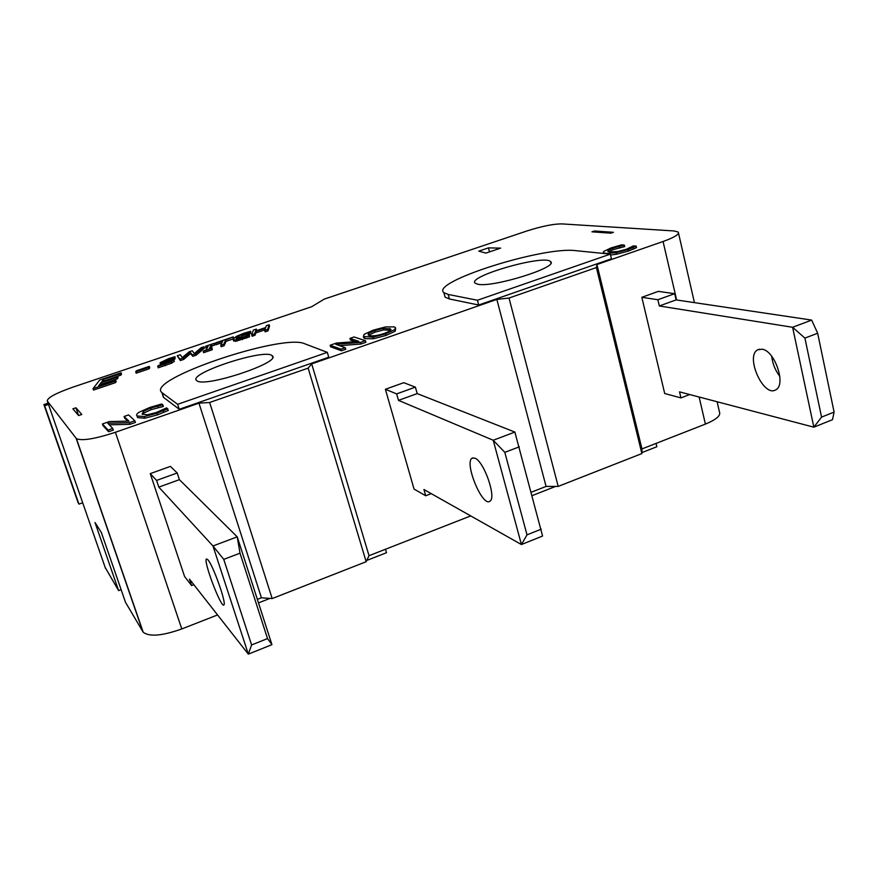 <?xml version="1.0" encoding="UTF-8"?>
<svg xmlns="http://www.w3.org/2000/svg" width="878" height="878" viewBox="0 0 878 878"><rect width="100%" height="100%" fill="white"/><g stroke="black" fill="none" stroke-linecap="round" stroke-linejoin="round"><path stroke-width="1.32" d="M48.488 404.451L44.657 405.746L43.9 404.56L48.049 403.167M43.9 404.56L78.032 502.468L78.943 504.126L82.686 502.798M44.657 405.746L78.943 504.126M324.212 299.124L526.833 231.002C541.605 226.294 553.228 223.923 561.711 223.89L674.139 230.958L678.277 232.077C679.594 234.217 674.534 237.367 663.066 241.505L596.941 264.541L596.392 267.549L509.02 298.037L496.838 299.409L311.69 363.898L308.145 368.123L209.633 402.497L198.955 403.167L115.402 432.272C94.923 438.956 81.928 441.085 76.43 438.649L47.302 401.037C47.149 397.877 55.621 393.267 72.698 387.22L311.745 306.696L324.212 299.124M680.944 397.899L664.712 393.52L641.829 297.302L657.863 299.738L659.334 305.972L792.604 327.285L811.667 320.086L817.659 333.245L834.1 412.1L832.498 419.695L813.851 427.18L821.567 417.105L804.906 338.096L792.604 327.285L813.851 427.18L679.528 391.862L680.944 397.899L689.713 394.54M811.667 320.086L676.104 299.903L674.666 293.68L658.346 291.375L641.829 297.302M771.718 356.281C772.563 363.69 775.274 370.395 779.829 376.388M804.906 338.096L817.659 333.245M821.567 417.105L834.1 412.1M762.06 349.203C774.934 350.563 786.523 385.255 775.669 389.865C763.377 397.657 744.84 355.788 757.846 349.773L762.06 349.203M659.334 305.972L676.104 299.903M657.863 299.738L674.666 293.68M425.72 495.774L414.043 489.068L385.387 389.283L396.647 393.893L398.491 400.368L493.216 440.251L514.881 432.075L542.571 536.052L521.422 544.536L527.009 534.856L504.817 452.357L493.216 440.251L521.422 544.536L423.931 489.507L425.72 495.774L431.263 493.645M514.881 432.075L417.204 393.596L415.382 387.143L403.759 382.687L385.387 389.283M504.817 452.357L519.326 446.836M527.009 534.856L541.232 529.171M474.965 458.184C484.063 461.367 496.783 498.155 489.858 501.239C482.384 507.341 463.935 462.432 472.123 458.173L474.965 458.184M398.491 400.368L417.204 393.596M396.647 393.893L415.382 387.143M271.939 644.661L237.236 536.831L240.001 553.184L267.527 638.591L271.939 644.661L248.32 654.143L251.613 644.957L223.747 559.374L212.981 545.984L248.32 654.143L189.45 579.096L191.602 585.549L193.84 584.682M191.602 585.549L184.589 576.528L150.248 473.626L156.591 480.42L158.819 487.114L212.981 545.984L237.236 536.831L179.397 479.662L177.202 472.99L170.409 466.394L150.248 473.626M223.747 559.374L240.001 553.184M251.613 644.957L267.527 638.591M207.757 559.615C212.86 564.675 226.667 603.405 223.912 604.887C221.497 609.167 203.257 561.382 206.374 558.99L207.757 559.615M158.819 487.114L179.397 479.662M156.591 480.42L177.202 472.99M121.142 589.676L118.629 590.631L95.011 522.52L101.31 532.408L125.521 602.341L143.213 632.248C149.337 636.989 162.2 635.881 181.79 628.944L217.568 614.94M75.947 407.798L72.863 408.852L78.625 415.557L81.797 414.471L75.947 407.798L78.592 415.514M531.388 492.174L546.072 486.434L558.199 486.401L641.884 453.575L641.972 448.921L705.407 424.096C716.393 419.552 721.057 415.47 719.422 411.837L717.106 401.74M257.364 599.378L261.424 597.786L272.191 598.566L366.159 561.711L369.012 555.697L470.718 515.913M105.184 567.484L118.629 590.631M532.287 495.565L555.653 486.401M641.906 452.598L656.865 446.737L656.053 443.412M258.494 602.89L269.941 598.401M366.763 560.449L386.518 552.701L385.497 549.255M594.45 230.98L591.948 231.836L610.847 233.175L613.404 232.308L594.45 230.98L594.702 232.033M485.885 253.105L478.751 251.152L488.442 247.881L500.636 248.123L485.885 253.105M488.442 247.881L489.496 251.887M121.087 372.777L120.396 373.743L103.549 379.428L101.76 381.765L117.586 376.421L116.851 377.43L100.97 382.786L98.512 386.024L115.698 380.207L114.941 381.228L93.035 388.647L99.752 379.965L121.087 372.777L121.548 374.16L120.857 375.136L103.845 381.063M117.586 376.421L118.058 377.825L117.312 378.835L101.442 384.202L100.608 385.31M115.698 380.207L116.181 381.623L115.424 382.654L93.518 390.073L93.035 388.647M249.352 334.672L249.067 335.44L242.021 338.184L235.15 339.951L233.263 339.72L233.197 338.985L236.742 336.208L244.095 333.157L250.636 331.291L250.351 332.049L238.827 335.824L236.303 338.557L242.262 337.613L249.352 334.672L249.495 336.834L235.589 341.355L233.548 340.642M250.636 331.291L250.779 333.431L244.282 335.078L237.082 338.765M207.373 347.578L205.935 348.072L205.748 346.173L214.287 343.287L211.247 344.736L209.238 348.764L211.828 348.325L203.147 351.266L206.264 349.773L208.316 345.734L205.496 346.678M214.287 343.287L214.495 345.175L211.686 346.13L210.61 348.303M212.092 347.809L212.267 349.729L203.586 352.671L203.147 351.266M164.976 363.766L160.476 364.315M173.921 359.782L174.294 361.374L171.583 363.207L158.117 367.816L158.227 365.489L165.053 363.744L170.65 361.132L160.981 363.174L160.114 362.702L168.609 358.63L175.073 356.731L175.018 358.959L170.881 359.936M395.693 328.471L395.199 331.193L386.024 335.451L373.523 338.732L365.039 338.688L363.591 337.163M167.808 408.764L156.964 413.231L144.19 416.589L137.045 415.952C136.046 414.987 136.759 413.736 139.174 412.199L150.028 407.37L161.717 403.979L162.825 404.846L150.753 407.996L143.41 411.343L142.126 414.186L147.526 414.756L156.229 412.539L166.677 407.864L168.346 410.399L157.513 414.877L144.738 418.235L137.637 417.621L137.188 416.282M162.825 404.846L163.352 406.47L151.29 409.609L143.948 412.967L142.456 414.427M129.856 424.348L129.307 422.691L107.764 423.207L112.746 428.442L108.093 430.066L102.441 423.964L109.366 421.572L128.934 421.122L124.072 416.479L128.583 414.921L134.861 420.76L135.41 422.417L129.856 424.348L109.289 424.809M112.746 428.442L113.306 430.099L108.652 431.724L102.989 425.589L102.441 423.964M127.793 421.144L124.61 418.093L124.072 416.479M360.825 344.055L360.364 342.442L335.78 344.319L345.252 347.699L341.004 349.17L330.139 345.23L336.472 343.046L358.828 341.355L349.927 338.392L354.064 336.965L365.435 340.686L365.896 342.288L360.825 344.055L339.512 345.647M345.252 347.699L345.723 349.301L341.476 350.783L330.611 346.81L330.139 345.23M355.327 341.619L350.388 339.962L349.927 338.392M636.166 246.103L628.176 249.517L616.147 252.721L605.963 253.413L603.34 252.688L603.559 251.503L611.077 247.925L621.668 244.852L624.313 245.083L612.888 248.101L607.927 250.559L607.883 251.317L610.166 251.964L617.969 251.47L626.277 249.319L633.466 245.873L636.166 246.103L636.528 247.64L628.538 251.053L616.521 254.258L610.55 255.004M624.313 245.083L624.675 246.597L613.261 249.615L608.684 251.712M203.981 346.766L204.42 348.16L196.134 355.206L192.776 356.336L190.57 353.549L183.711 359.409L180.374 360.54L177.224 355.799L180.308 354.767L182.317 357.587L189.198 351.76L192.205 350.75L194.356 353.549L201.106 347.743L203.981 346.766L195.684 353.79L192.326 354.931L190.131 352.155L183.261 357.994L179.924 359.124L177.224 355.799M221.925 342.727L215.823 344.791L215.659 342.826L233.285 336.878L225.69 339.929L223.681 344.319L220.718 345.317L222.771 340.916L215.384 343.408M233.713 338.26L233.285 336.878M233.241 338.908L226.118 341.312L224.12 345.723L221.157 346.722L220.718 345.317M264.904 329.843L255.871 332.894L255.015 335.253L252.096 336.241L251.657 334.847L253.446 330.073L256.332 329.096L255.663 330.94L265.672 327.56L266.275 325.738L269.14 324.772L267.614 329.448L264.695 330.435L265.474 328.12L255.443 331.511L254.587 333.859L251.657 334.847M256.332 329.096L256.705 330.589M269.14 324.772L269.557 326.144L268.031 330.841L265.123 331.829L264.695 330.435M149.304 366.4L149.765 367.805L149.106 368.804L136.167 373.183L135.706 371.778L136.397 370.768L149.304 366.4L148.645 367.399L135.706 371.778M327.307 352.363L177.641 404.308L161.892 392.587C145.035 379.614 282.76 333.157 304.732 343.759L327.307 352.363L328.745 357.225L179.255 409.269L163.429 397.306L162.43 394.244M610.342 254.126L477.423 300.254L448.175 294.437L443.862 292.659C429.979 282.047 543.043 246.257 575.551 250.647L610.342 254.126L611.461 258.791L478.697 305.017L449.404 298.97L445.091 297.148L444.378 294.536M120.857 375.136L120.396 373.743M104.021 380.822L103.549 379.428M117.312 378.835L116.851 377.43M101.442 384.202L100.97 382.786M115.424 382.654L114.941 381.228M250.779 333.431L250.351 332.049M250.548 333.508L250.12 332.125M248.265 333.936L247.837 332.553M239.255 337.207L238.827 335.824M249.495 336.834L249.067 335.44M246.455 338.107L246.016 336.713M214.495 345.175L214.056 343.792M211.686 346.13L211.247 344.736M212.267 349.729L211.828 348.325M168.708 362.34L168.356 361.253M164.866 363.799L164.416 362.394M161.442 364.579L160.981 363.174M175.073 356.731L174.568 357.565L163.286 361.571L173.855 359.596L171.122 361.791L157.656 366.4M175.018 358.959L174.568 357.565M174.799 359.025L174.349 357.631M174.294 361.374L173.844 359.958M171.583 363.207L171.122 361.791M390.567 330.282L383.609 329.941L375.082 332.114L368.925 335.034L368.475 333.464L374.643 330.545L383.159 328.372L390.677 329.052C391.555 330.15 389.404 331.599 384.213 333.431C377.628 335.67 372.634 336.362 369.221 335.495L368.156 334.957L368.475 333.464M394.068 326.879L395.429 327.538L394.749 329.601L385.574 333.859L373.062 337.13L363.393 336.504L364.183 334.32L373.282 330.161L385.497 326.945L394.068 326.879M162.979 406.602L162.441 404.977M143.948 412.967L143.41 411.343M163.879 412.419L163.33 410.772M108.652 431.724L108.093 430.066M134.861 420.76L129.307 422.691M341.476 350.783L341.004 349.17M365.435 340.686L360.364 342.442M624.357 246.707L623.995 245.192M608.158 251.514L607.927 250.559M633.466 249.122L633.104 247.585M192.776 356.336L192.326 354.931M196.134 355.206L195.684 353.79M190.57 353.549L190.131 352.155M183.711 359.409L183.261 357.994M180.374 360.54L179.924 359.124M233.405 338.623L233.043 337.448M226.118 341.312L225.69 339.929M224.12 345.723L223.681 344.319M255.871 332.894L255.443 331.511M255.015 335.253L254.587 333.859M268.031 330.841L267.614 329.448M149.106 368.804L148.645 367.399M179.255 409.269L177.641 404.308M196.968 380.811L196.65 380.569C187.069 373.633 265.573 347.94 272.158 355.722C282.617 361.934 205.189 387.911 196.968 380.811M478.697 305.017L477.423 300.254M477.851 284.242L475.196 283.21C466.394 276.526 544.601 254.104 550.539 261.6C559.308 267.077 492.777 287.863 477.851 284.242M366.159 561.711L308.145 368.123M272.191 598.566L209.633 402.497M369.012 555.697L311.69 363.898M546.072 486.434L496.838 299.409M558.199 486.401L509.02 298.037M641.884 453.575L596.392 267.549M641.972 448.921L596.941 264.541M261.424 597.786L198.955 403.167M142.884 631.776L76.166 438.374M105.481 568.34L47.302 401.037M235.589 341.355L235.15 339.951M244.282 335.078L243.854 333.706M236.467 338.656L236.248 337.953M242.46 339.588L242.021 338.184M168.883 360.496L168.444 359.168M165.349 365.709L164.888 364.293M389.909 330.051L389.47 328.482M375.082 332.114L374.643 330.545M383.609 329.941L383.159 328.372M395.199 331.193L394.749 329.601M386.024 335.451L385.574 333.859M373.523 338.732L373.062 337.13M365.039 338.688L364.579 337.108M137.594 417.588L137.045 415.952M144.738 418.235L144.19 416.589M158.336 407.546L157.81 405.932M151.29 409.609L150.753 407.996M157.513 414.877L156.964 413.231M616.521 254.258L616.147 252.721M619.616 247.75L619.253 246.235M613.261 249.615L612.888 248.101M628.538 251.053L628.176 249.517M163.681 397.504L162.134 392.784M449.404 298.97L448.175 294.437M181.79 628.944L115.402 432.272M705.407 424.096L699.129 397.021M676.631 299.98L663.066 241.505M759.294 349.224L757.846 349.773M473.055 457.822L472.123 458.173M233.263 339.72L233.702 341.114M160.081 363.086L160.531 364.491M390.886 329.788L390.677 329.052M363.393 336.504L363.854 338.085M137.089 415.985L137.637 417.621M603.34 252.688L603.515 253.446M163.429 397.306L161.892 392.587M445.091 297.148L443.862 292.659M76.43 438.649L143.213 632.248M678.529 233.197L694.421 302.625M550.539 261.6L550.89 262.994M272.158 355.722L272.63 357.291"/></g></svg>
